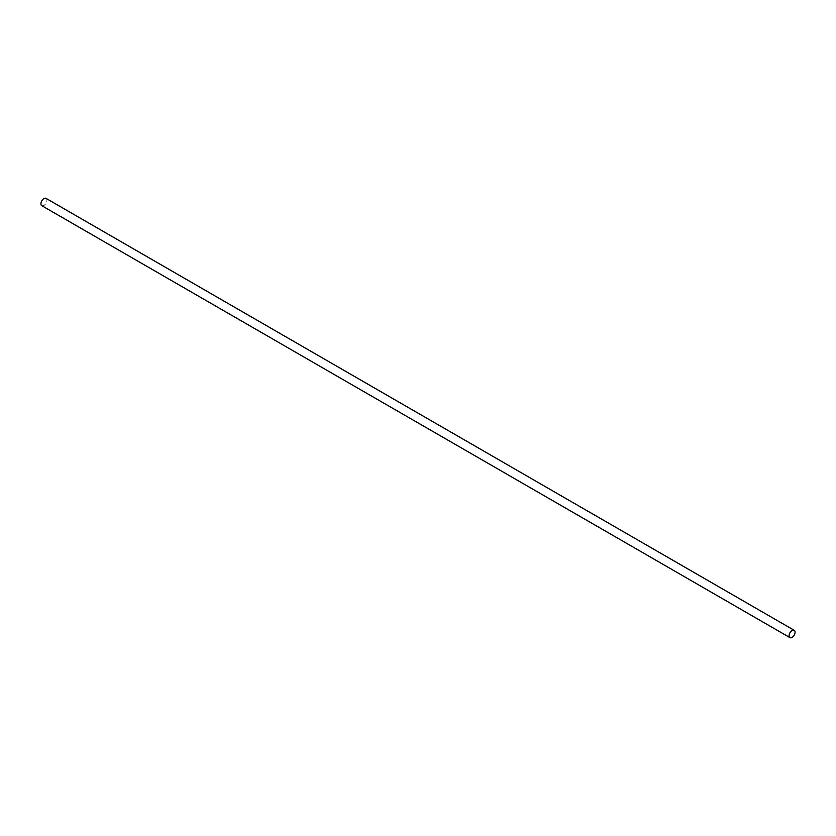 <?xml version="1.0" encoding="UTF-8"?>
<svg xmlns="http://www.w3.org/2000/svg" width="836" height="836" viewBox="0 0 836 836"><rect width="100%" height="100%" fill="white"/><g stroke="black" fill="none" stroke-linecap="round" stroke-linejoin="round"><path stroke-width="0.63" stroke-dasharray="4.18 3.13" d="M41.8 205.687A4.232 2.445 120 0 0 43.911 205.478A4.232 2.445 120 0 0 46.68 201.748A4.232 2.445 120 0 0 46.032 198.362"/><path stroke-width="1.25" d="M792.089 630.522A4.232 2.445 120 0 0 789.32 634.252A4.232 2.445 120 0 0 789.968 637.638A4.232 2.445 120 0 0 792.089 637.429A4.232 2.445 120 0 0 794.848 633.698A4.232 2.445 120 0 0 794.2 630.313A4.232 2.445 120 0 0 792.089 630.522M794.2 630.313L46.032 198.362A4.232 2.445 120 0 0 43.911 198.571A4.232 2.445 120 0 0 41.152 202.302A4.232 2.445 120 0 0 41.8 205.687L789.968 637.638"/></g></svg>
